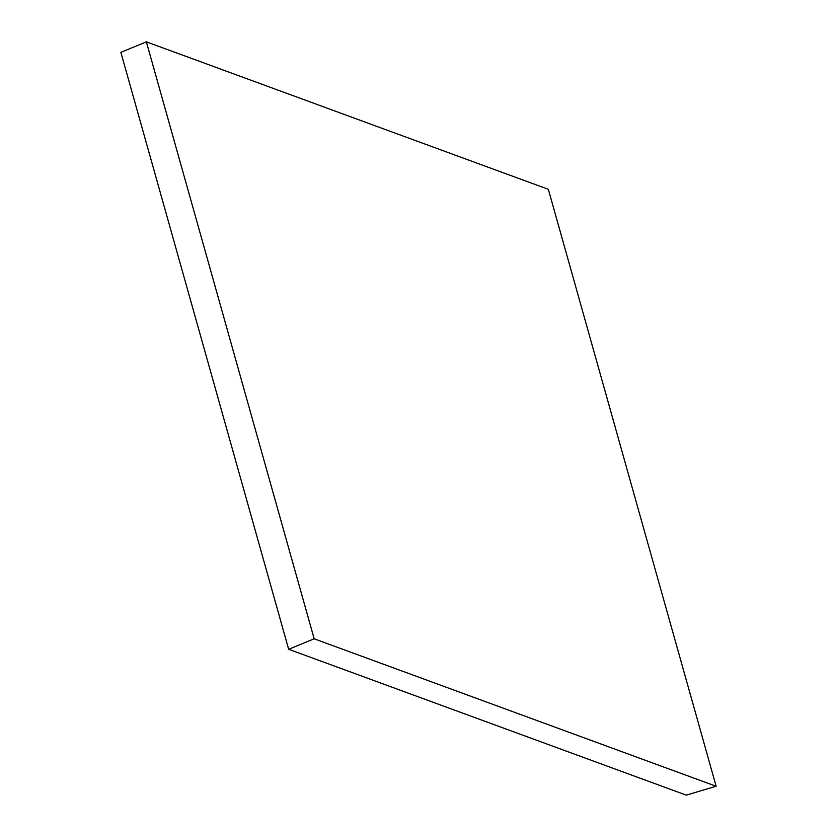 <?xml version="1.0" encoding="UTF-8"?>
<svg xmlns="http://www.w3.org/2000/svg" width="837" height="837" viewBox="0 0 837 837"><rect width="100%" height="100%" fill="white"/><g stroke="black" fill="none" stroke-linecap="round" stroke-linejoin="round"><path stroke-width="1.26" d="M314.168 638.798L146.37 41.85L548.34 189.319L716.137 786.267A1594.108 462.662 164.3 0 0 686.267 795.15L288.66 649.282L314.168 638.798L716.137 786.267M288.66 649.282L120.863 52.333L146.37 41.85"/></g></svg>
